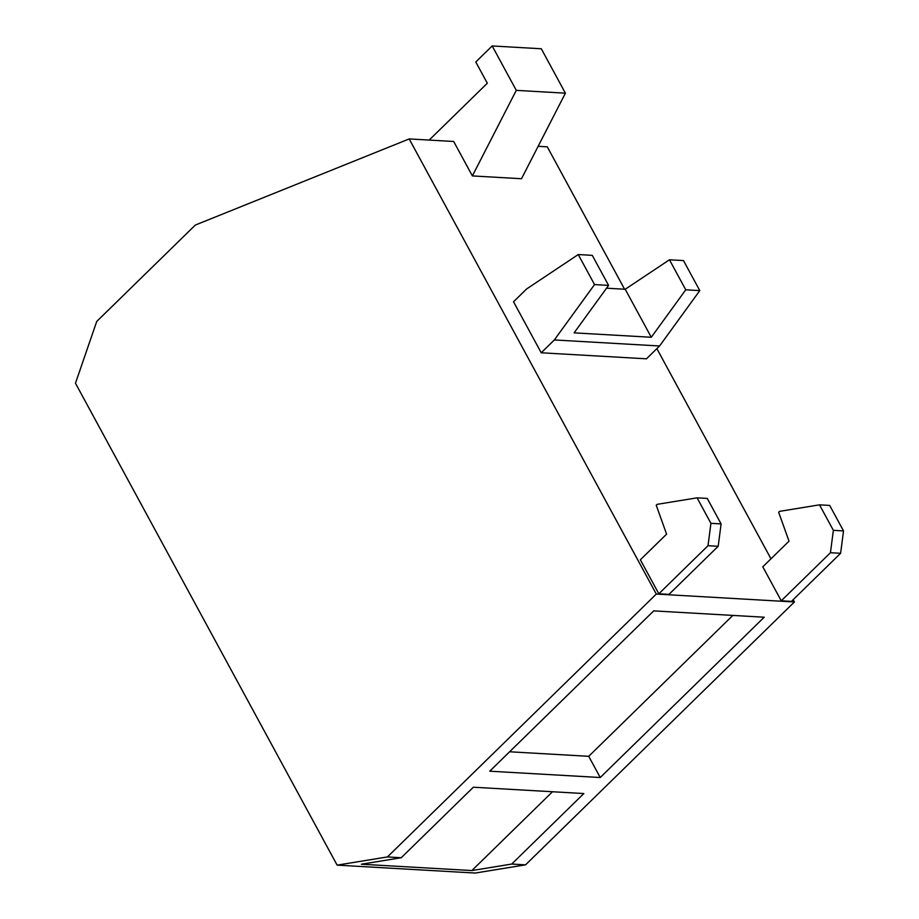 <?xml version="1.0" encoding="UTF-8"?>
<svg xmlns="http://www.w3.org/2000/svg" width="919" height="919" viewBox="0 0 919 919"><rect width="100%" height="100%" fill="white"/><g stroke="black" fill="none" stroke-linecap="round" stroke-linejoin="round"><path stroke-width="1.38" d="M625.219 289.267L669.457 259.778L685.758 289.807L651.284 337.273L625.219 289.267L606.54 288.187M651.284 337.273L574.111 332.85L608.585 285.384L592.284 255.356L578.246 254.552L526.644 288.945L513.526 301.777L541.222 352.781L554.341 339.95L594.547 284.58L578.246 254.552M732.834 615.42L588.723 756.314L600.245 777.52L489.758 771.19L653.719 610.882L764.206 617.212L600.245 777.52M509.608 751.776L588.723 756.314M594.547 284.58L608.585 285.384M685.758 289.807L699.784 290.611L659.578 345.981L554.341 339.95M699.784 290.611L683.495 260.582L669.457 259.778M833.361 530.343L830.443 552.721L781.253 600.808L762.793 566.805L789.03 541.153L778.646 512.262L779.576 511.355L819.507 504.841L833.361 530.343L843.527 530.929L829.685 505.427L819.507 504.841M843.527 530.929L840.609 553.295L830.443 552.721M710.927 523.336L721.105 523.91L707.251 498.408L697.084 497.834L657.142 504.347L656.223 505.243L666.597 534.146L640.359 559.786L658.831 593.789L708.009 545.702L710.927 523.336L697.084 497.834M658.831 593.789L668.998 594.375L718.187 546.288L721.105 523.91M718.187 546.288L708.009 545.702M516.294 90.361L565.403 93.175L541.291 48.764L492.182 45.95L516.294 90.361L472.377 175.92L453.687 141.48L409.185 138.93L656.304 594.065L794.407 601.979L525.542 864.848L475.238 873.05L337.124 865.135L75.473 383.223L96.713 321.478L195.322 225.063L409.185 138.93M429.184 140.067L487.323 83.227L475.778 61.975L492.182 45.95M473.354 787.215L583.841 793.545L511.734 864.055L471.884 870.557L361.397 864.228L401.247 857.726L473.354 787.215M565.403 93.175L521.498 178.734L472.377 175.92M659.578 345.981L646.459 358.812L541.222 352.781M781.253 600.808L791.431 601.394L840.609 553.295M552.48 791.753L471.884 870.557M511.734 864.055L525.542 864.848M656.304 594.065L387.439 856.933L401.247 857.726M794.407 601.979L793.166 599.682M770.972 558.809L656.855 348.634M624.598 289.232L547.287 146.833L538.132 146.316M337.124 865.135L387.439 856.933"/></g></svg>
